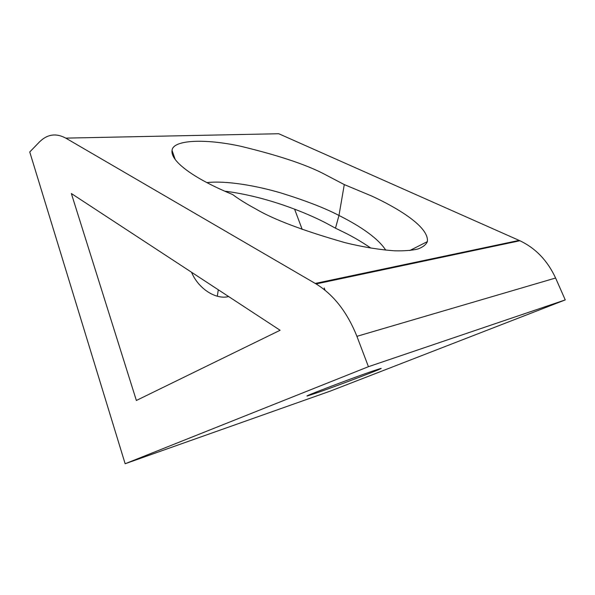 <?xml version="1.0" encoding="UTF-8"?>
<svg xmlns="http://www.w3.org/2000/svg" width="595" height="595" viewBox="0 0 595 595"><rect width="100%" height="100%" fill="white"/><g stroke="black" fill="none" stroke-linecap="round" stroke-linejoin="round"><path stroke-width="0.89" d="M356.911 336.331C347.294 312.256 333.683 294.793 316.101 283.941L65.762 138.122C55.967 132.849 47.102 134.217 39.188 142.22L29.75 151.985L125.143 463.743L330.27 391.108L565.25 299.91L555.596 278.014L356.911 336.331L368.439 366.691L565.25 299.91M315.253 283.436L519.13 240.402L519.896 240.752C535.634 248.219 547.534 260.64 555.596 278.014M206.889 182.613C225.959 180.441 255.835 185.581 280.647 192.869C305.748 200.671 325.19 208.205 338.979 215.464L335.476 228.175L345.881 233.262C353.973 237.331 362.318 242.277 370.908 248.115M224.642 191.144C266.441 196.387 306.365 212.779 326.053 223.073L335.476 228.175M255.359 208.719C246.323 203.832 238.751 199.109 232.652 194.543C222.433 190.34 213.278 186.064 205.178 181.698C188.689 172.914 170.505 160.01 172.037 150.364C172.989 139.803 204.836 138.449 240.514 146.214C276.972 154.998 304.335 163.997 322.602 173.219L344.282 184.584L371.875 196.105C392.886 205.781 429.397 225.773 427.351 241.63C426.05 244.686 422.911 247.148 417.928 249.008C411.852 250.428 404.161 251.03 394.864 250.815C379.603 249.781 363.047 247.074 345.204 242.701C303.242 230.719 273.298 219.391 255.359 208.719M371.793 371.377C349.049 379.216 299.501 398.181 307.868 395.801L318.251 392.373C341.277 384.355 387.918 366.52 380.391 368.558L371.793 371.377M136.367 400.472L280.104 330.262L71.348 193.524L136.367 400.472M228.644 296.555C215.903 299.94 198.351 288.724 191.538 272.25M294.592 209.15L302.215 229.439M324.216 287.973L325.086 290.293M218.298 289.78L217.294 296.221M519.13 240.402L278.757 133.734L65.762 138.122M125.143 463.743L368.439 366.691M385.738 250.131C376.605 236.029 354.813 223.422 338.979 215.464L344.282 184.584M316.101 283.941L519.896 240.752M175.227 159.549L172.037 150.364M228.48 296.451L228.086 296.674M409.762 250.532L427.351 241.63"/></g></svg>
